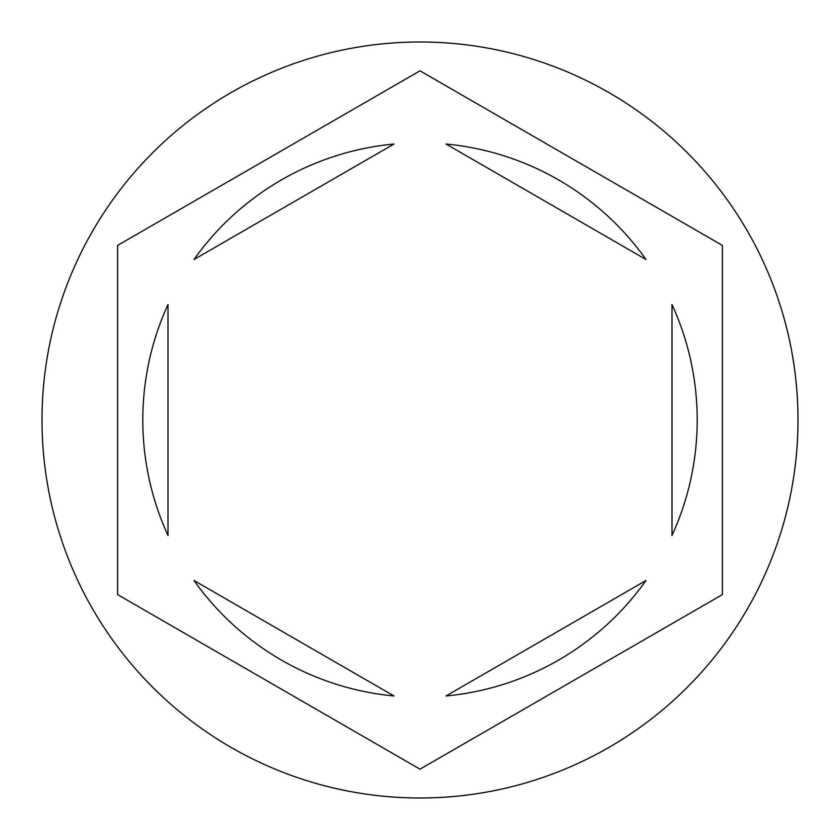 <?xml version="1.0" encoding="UTF-8"?>
<svg xmlns="http://www.w3.org/2000/svg" width="840" height="840" viewBox="0 0 840 840"><rect width="100%" height="100%" fill="white"/><g stroke="black" fill="none" stroke-linecap="round" stroke-linejoin="round"><path stroke-width="1.26" d="M798 420A378 378 0 0 0 420 42A378 378 0 0 0 42 420A378 378 0 0 0 420 798A378 378 0 0 0 798 420M142.8 420A277.2 277.2 0 0 0 168 535.479L168 304.521A277.2 277.2 0 0 0 142.8 420M646.013 259.497A277.2 277.2 0 0 0 445.988 144.018L646.013 259.497M672 535.479A277.2 277.2 0 0 0 672 304.521L672 535.479M445.988 695.982A277.2 277.2 0 0 0 646.013 580.503L445.988 695.982M193.988 580.503A277.2 277.2 0 0 0 394.012 695.982L193.988 580.503M722.4 245.406L420 70.823L117.6 245.406L117.6 594.594L420 769.178L722.4 594.594L722.4 245.406M394.012 144.018A277.2 277.2 0 0 0 193.988 259.497L394.012 144.018"/></g></svg>
